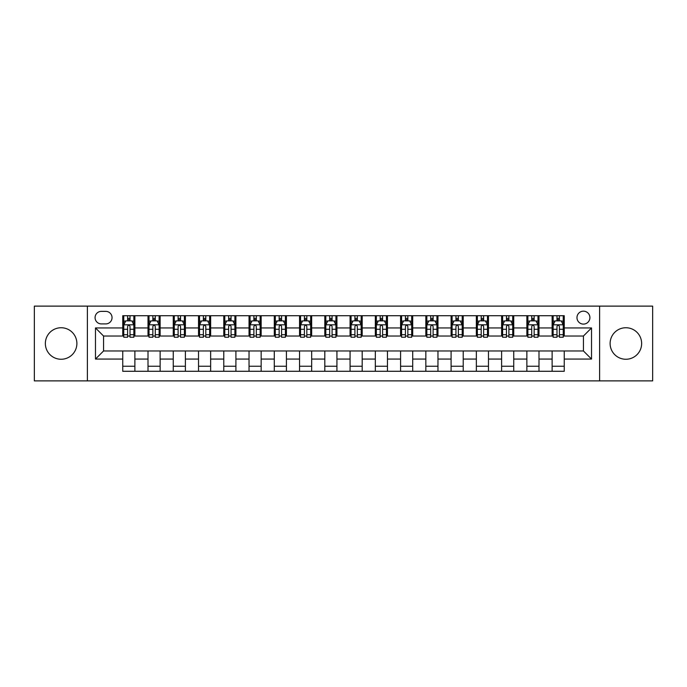 <?xml version="1.0" encoding="UTF-8"?>
<svg xmlns="http://www.w3.org/2000/svg" width="687" height="687" viewBox="0 0 687 687"><rect width="100%" height="100%" fill="white"/><g stroke="black" fill="none" stroke-linecap="round" stroke-linejoin="round"><path stroke-width="1.03" d="M625.874 327.742A15.758 15.758 0 0 0 610.116 343.5A15.758 15.758 0 0 0 625.874 359.258A15.758 15.758 0 0 0 641.641 343.5A15.758 15.758 0 0 0 625.874 327.742M61.126 327.742A15.758 15.758 0 0 0 45.359 343.5A15.758 15.758 0 0 0 61.126 359.258A15.758 15.758 0 0 0 76.884 343.5A15.758 15.758 0 0 0 61.126 327.742M583.443 311.168A6.466 6.466 0 0 0 576.977 317.634A6.466 6.466 0 0 0 583.443 324.101A6.466 6.466 0 0 0 589.91 317.634A6.466 6.466 0 0 0 583.443 311.168M599.614 380.881L652.65 380.881L652.65 306.119L599.614 306.119L599.614 380.881L87.386 380.881L87.386 306.119L34.35 306.119L34.35 380.881L87.386 380.881M101.332 323.903L105.781 323.903A6.26 6.26 0 0 0 112.041 317.634A6.26 6.26 0 0 0 105.781 311.374L101.332 311.374A6.26 6.26 0 0 0 95.072 317.634A6.26 6.26 0 0 0 101.332 323.903M599.614 306.119L87.386 306.119M122.75 359.061L95.476 359.061L95.476 327.939L122.75 327.939L122.75 336.02L103.557 336.02L103.557 350.98L122.75 350.98L122.75 371.281L564.25 371.281L564.25 350.98L583.443 350.98L583.443 336.02L564.25 336.02L564.25 327.939L591.524 327.939L591.524 359.061L564.25 359.061M564.25 327.939L564.25 315.719L122.75 315.719L122.75 327.939M552.125 315.719L552.125 336.02L553.138 336.02M556.977 336.02L559.398 336.02M563.237 336.02L564.25 336.02M552.125 336.02L537.981 336.02M526.869 315.719L526.869 336.02L527.882 336.02M531.721 336.02L534.143 336.02M526.869 336.02L512.725 336.02M501.613 315.719L501.613 336.02L502.618 336.02M506.456 336.02L508.887 336.02M501.613 336.02L487.469 336.02M476.357 315.719L476.357 336.02L477.362 336.02M481.201 336.02L483.631 336.02M476.357 336.02L462.214 336.02M451.093 315.719L451.093 336.02L452.106 336.02M455.945 336.02L458.366 336.02M451.093 336.02L436.949 336.02M425.837 315.719L425.837 336.02L426.85 336.02M430.689 336.02L433.111 336.02M425.837 336.02L411.693 336.02M400.581 315.719L400.581 336.02L401.594 336.02M405.433 336.02L407.855 336.02M400.581 336.02L386.438 336.02M375.325 315.719L375.325 336.02L376.339 336.02M380.177 336.02L382.599 336.02M375.325 336.02L361.182 336.02M350.069 315.719L350.069 336.02L351.074 336.02M354.913 336.02L357.343 336.02M350.069 336.02L335.926 336.02M324.814 315.719L324.814 336.02L325.818 336.02M329.657 336.02L332.087 336.02M324.814 336.02L310.661 336.02M299.549 315.719L299.549 336.02L300.562 336.02M304.401 336.02L306.823 336.02M299.549 336.02L285.406 336.02M274.293 315.719L274.293 336.02L275.307 336.02M279.145 336.02L281.567 336.02M274.293 336.02L260.15 336.02M249.037 315.719L249.037 336.02L250.051 336.02M253.889 336.02L256.311 336.02M249.037 336.02L234.894 336.02M223.782 315.719L223.782 336.02L224.786 336.02M228.634 336.02L231.055 336.02M223.782 336.02L209.638 336.02M198.526 315.719L198.526 336.02L199.531 336.02M203.369 336.02L205.799 336.02M198.526 336.02L184.382 336.02M173.261 315.719L173.261 336.02L174.275 336.02M178.113 336.02L180.544 336.02M173.261 336.02L159.118 336.02M148.006 315.719L148.006 336.02L149.019 336.02M152.858 336.02L155.279 336.02M148.006 336.02L133.862 336.02M122.75 336.02L123.763 336.02M127.602 336.02L130.023 336.02M122.75 350.98L134.875 350.98L134.875 371.281M564.25 350.98L134.875 350.98M134.875 315.719L134.875 336.02M122.75 320.769L123.763 320.769M127.602 320.769L130.023 320.769M133.862 320.769L134.875 320.769M122.75 366.231L134.875 366.231M148.006 350.98L148.006 371.281M160.131 315.719L160.131 336.02M148.006 320.769L149.019 320.769M152.858 320.769L155.279 320.769M159.118 320.769L160.131 320.769M160.131 350.98L160.131 371.281M148.006 366.231L160.131 366.231M173.261 350.98L173.261 371.281M185.387 350.98L185.387 371.281M173.261 366.231L185.387 366.231M185.387 315.719L185.387 336.02M173.261 320.769L174.275 320.769M178.113 320.769L180.544 320.769M184.382 320.769L185.387 320.769M198.526 350.98L198.526 371.281M210.643 350.98L210.643 371.281M198.526 366.231L210.643 366.231M210.643 315.719L210.643 336.02M198.526 320.769L199.531 320.769M203.369 320.769L205.799 320.769M209.638 320.769L210.643 320.769M223.782 350.98L223.782 371.281M235.907 350.98L235.907 371.281M223.782 366.231L235.907 366.231M235.907 315.719L235.907 336.02M223.782 320.769L224.786 320.769M228.634 320.769L231.055 320.769M234.894 320.769L235.907 320.769M249.037 350.98L249.037 371.281M261.163 350.98L261.163 371.281M249.037 366.231L261.163 366.231M261.163 315.719L261.163 336.02M249.037 320.769L250.051 320.769M253.889 320.769L256.311 320.769M260.15 320.769L261.163 320.769M274.293 350.98L274.293 371.281M286.419 350.98L286.419 371.281M274.293 366.231L286.419 366.231M286.419 315.719L286.419 336.02M274.293 320.769L275.307 320.769M279.145 320.769L281.567 320.769M285.406 320.769L286.419 320.769M299.549 350.98L299.549 371.281M311.675 350.98L311.675 371.281M299.549 366.231L311.675 366.231M311.675 315.719L311.675 336.02M299.549 320.769L300.562 320.769M304.401 320.769L306.823 320.769M310.661 320.769L311.675 320.769M324.814 350.98L324.814 371.281M336.931 350.98L336.931 371.281M324.814 366.231L336.931 366.231M336.931 315.719L336.931 336.02M324.814 320.769L325.818 320.769M329.657 320.769L332.087 320.769M335.926 320.769L336.931 320.769M350.069 350.98L350.069 371.281M362.186 350.98L362.186 371.281M350.069 366.231L362.186 366.231M362.186 315.719L362.186 336.02M350.069 320.769L351.074 320.769M354.913 320.769L357.343 320.769M361.182 320.769L362.186 320.769M375.325 350.98L375.325 371.281M387.451 350.98L387.451 371.281M375.325 366.231L387.451 366.231M387.451 315.719L387.451 336.02M375.325 320.769L376.339 320.769M380.177 320.769L382.599 320.769M386.438 320.769L387.451 320.769M400.581 350.98L400.581 371.281M412.707 350.98L412.707 371.281M400.581 366.231L412.707 366.231M412.707 315.719L412.707 336.02M400.581 320.769L401.594 320.769M405.433 320.769L407.855 320.769M411.693 320.769L412.707 320.769M425.837 350.98L425.837 371.281M437.963 350.98L437.963 371.281M425.837 366.231L437.963 366.231M437.963 315.719L437.963 336.02M425.837 320.769L426.85 320.769M430.689 320.769L433.111 320.769M436.949 320.769L437.963 320.769M451.093 350.98L451.093 371.281M463.218 350.98L463.218 371.281M451.093 366.231L463.218 366.231M463.218 315.719L463.218 336.02M451.093 320.769L452.106 320.769M455.945 320.769L458.366 320.769M462.214 320.769L463.218 320.769M476.357 350.98L476.357 371.281M488.474 350.98L488.474 371.281M476.357 366.231L488.474 366.231M488.474 315.719L488.474 336.02M476.357 320.769L477.362 320.769M481.201 320.769L483.631 320.769M487.469 320.769L488.474 320.769M501.613 350.98L501.613 371.281M513.739 350.98L513.739 371.281M501.613 366.231L513.739 366.231M513.739 315.719L513.739 336.02M501.613 320.769L502.618 320.769M506.456 320.769L508.887 320.769M512.725 320.769L513.739 320.769M526.869 350.98L526.869 371.281M538.994 350.98L538.994 371.281M526.869 366.231L538.994 366.231M538.994 315.719L538.994 336.02M526.869 320.769L527.882 320.769M531.721 320.769L534.143 320.769M537.981 320.769L538.994 320.769M552.125 350.98L552.125 371.281M552.125 366.231L564.25 366.231M552.125 320.769L553.138 320.769M556.977 320.769L559.398 320.769M563.237 320.769L564.25 320.769M103.557 336.02L95.476 327.939M103.557 350.98L95.476 359.061M591.524 327.939L583.443 336.02M591.524 359.061L583.443 350.98M130.023 318.347L127.602 318.347M133.862 334.706L130.023 334.706L130.023 337.24L133.862 337.24L133.862 324.908L131.844 320.872L125.781 320.872L123.763 324.908L123.763 337.24L127.602 337.24L127.602 334.706L123.763 334.706M123.763 324.908L123.763 315.719M133.862 324.908L133.862 315.719M127.602 320.872L127.602 315.719M130.023 315.719L130.023 320.872M130.023 334.706L130.023 326.428C129.216 324.865 128.409 324.865 127.602 326.428L127.602 334.706M155.279 318.347L152.858 318.347M159.118 334.706L155.279 334.706L155.279 337.24L159.118 337.24L159.118 324.908L157.1 320.872L151.037 320.872L149.019 324.908L149.019 337.24L152.858 337.24L152.858 334.706L149.019 334.706M149.019 324.908L149.019 315.719M159.118 324.908L159.118 315.719M152.858 320.872L152.858 315.719M155.279 315.719L155.279 320.872M155.279 334.706L155.279 326.428C154.472 324.865 153.665 324.865 152.858 326.428L152.858 334.706M180.544 318.347L178.113 318.347M184.382 334.706L180.544 334.706L180.544 337.24L184.382 337.24L184.382 324.908L182.356 320.872L176.293 320.872L174.275 324.908L174.275 337.24L178.113 337.24L178.113 334.706L174.275 334.706M174.275 324.908L174.275 315.719M184.382 324.908L184.382 315.719M178.113 320.872L178.113 315.719M180.544 315.719L180.544 320.872M180.544 334.706L180.544 326.428C179.736 324.865 178.921 324.865 178.113 326.428L178.113 334.706M205.799 318.347L203.369 318.347M209.638 334.706L205.799 334.706L205.799 337.24L209.638 337.24L209.638 324.908L207.611 320.872L201.557 320.872L199.531 324.908L199.531 337.24L203.369 337.24L203.369 334.706L199.531 334.706M199.531 324.908L199.531 315.719M209.638 324.908L209.638 315.719M203.369 320.872L203.369 315.719M205.799 315.719L205.799 320.872M205.799 334.706L205.799 326.428C204.992 324.865 204.185 324.865 203.369 326.428L203.369 334.706M231.055 318.347L228.634 318.347M234.894 334.706L231.055 334.706L231.055 337.24L234.894 337.24L234.894 324.908L232.876 320.872L226.813 320.872L224.786 324.908L224.786 337.24L228.634 337.24L228.634 334.706L224.786 334.706M224.786 324.908L224.786 315.719M234.894 324.908L234.894 315.719M228.634 320.872L228.634 315.719M231.055 315.719L231.055 320.872M231.055 334.706L231.055 326.428C230.248 324.865 229.441 324.865 228.634 326.428L228.634 334.706M256.311 318.347L253.889 318.347M260.15 334.706L256.311 334.706L256.311 337.24L260.15 337.24L260.15 324.908L258.132 320.872L252.069 320.872L250.051 324.908L250.051 337.24L253.889 337.24L253.889 334.706L250.051 334.706M250.051 324.908L250.051 315.719M260.15 324.908L260.15 315.719M253.889 320.872L253.889 315.719M256.311 315.719L256.311 320.872M256.311 334.706L256.311 326.428C255.504 324.865 254.697 324.865 253.889 326.428L253.889 334.706M281.567 318.347L279.145 318.347M285.406 334.706L281.567 334.706L281.567 337.24L285.406 337.24L285.406 324.908L283.387 320.872L277.325 320.872L275.307 324.908L275.307 337.24L279.145 337.24L279.145 334.706L275.307 334.706M275.307 324.908L275.307 315.719M285.406 324.908L285.406 315.719M279.145 320.872L279.145 315.719M281.567 315.719L281.567 320.872M281.567 334.706L281.567 326.428C280.76 324.865 279.952 324.865 279.145 326.428L279.145 334.706M306.823 318.347L304.401 318.347M310.661 334.706L306.823 334.706L306.823 337.24L310.661 337.24L310.661 324.908L308.643 320.872L302.581 320.872L300.562 324.908L300.562 337.24L304.401 337.24L304.401 334.706L300.562 334.706M300.562 324.908L300.562 315.719M310.661 324.908L310.661 315.719M304.401 320.872L304.401 315.719M306.823 315.719L306.823 320.872M306.823 334.706L306.823 326.428C306.016 324.865 305.208 324.865 304.401 326.428L304.401 334.706M332.087 318.347L329.657 318.347M335.926 334.706L332.087 334.706L332.087 337.24L335.926 337.24L335.926 324.908L333.899 320.872L327.836 320.872L325.818 324.908L325.818 337.24L329.657 337.24L329.657 334.706L325.818 334.706M325.818 324.908L325.818 315.719M335.926 324.908L335.926 315.719M329.657 320.872L329.657 315.719M332.087 315.719L332.087 320.872M332.087 334.706L332.087 326.428C331.28 324.865 330.464 324.865 329.657 326.428L329.657 334.706M357.343 318.347L354.913 318.347M361.182 334.706L357.343 334.706L357.343 337.24L361.182 337.24L361.182 324.908L359.164 320.872L353.101 320.872L351.074 324.908L351.074 337.24L354.913 337.24L354.913 334.706L351.074 334.706M351.074 324.908L351.074 315.719M361.182 324.908L361.182 315.719M354.913 320.872L354.913 315.719M357.343 315.719L357.343 320.872M357.343 334.706L357.343 326.428C356.536 324.865 355.729 324.865 354.913 326.428L354.913 334.706M382.599 318.347L380.177 318.347M386.438 334.706L382.599 334.706L382.599 337.24L386.438 337.24L386.438 324.908L384.419 320.872L378.357 320.872L376.339 324.908L376.339 337.24L380.177 337.24L380.177 334.706L376.339 334.706M376.339 324.908L376.339 315.719M386.438 324.908L386.438 315.719M380.177 320.872L380.177 315.719M382.599 315.719L382.599 320.872M382.599 334.706L382.599 326.428C381.792 324.865 380.984 324.865 380.177 326.428L380.177 334.706M407.855 318.347L405.433 318.347M411.693 334.706L407.855 334.706L407.855 337.24L411.693 337.24L411.693 324.908L409.675 320.872L403.613 320.872L401.594 324.908L401.594 337.24L405.433 337.24L405.433 334.706L401.594 334.706M401.594 324.908L401.594 315.719M411.693 324.908L411.693 315.719M405.433 320.872L405.433 315.719M407.855 315.719L407.855 320.872M407.855 334.706L407.855 326.428C407.048 324.865 406.24 324.865 405.433 326.428L405.433 334.706M433.111 318.347L430.689 318.347M436.949 334.706L433.111 334.706L433.111 337.24L436.949 337.24L436.949 324.908L434.931 320.872L428.868 320.872L426.85 324.908L426.85 337.24L430.689 337.24L430.689 334.706L426.85 334.706M426.85 324.908L426.85 315.719M436.949 324.908L436.949 315.719M430.689 320.872L430.689 315.719M433.111 315.719L433.111 320.872M433.111 334.706L433.111 326.428C432.303 324.865 431.496 324.865 430.689 326.428L430.689 334.706M458.366 318.347L455.945 318.347M462.214 334.706L458.366 334.706L458.366 337.24L462.214 337.24L462.214 324.908L460.187 320.872L454.124 320.872L452.106 324.908L452.106 337.24L455.945 337.24L455.945 334.706L452.106 334.706M452.106 324.908L452.106 315.719M462.214 324.908L462.214 315.719M455.945 320.872L455.945 315.719M458.366 315.719L458.366 320.872M458.366 334.706L458.366 326.428C457.559 324.865 456.752 324.865 455.945 326.428L455.945 334.706M483.631 318.347L481.201 318.347M487.469 334.706L483.631 334.706L483.631 337.24L487.469 337.24L487.469 324.908L485.443 320.872L479.389 320.872L477.362 324.908L477.362 337.24L481.201 337.24L481.201 334.706L477.362 334.706M477.362 324.908L477.362 315.719M487.469 324.908L487.469 315.719M481.201 320.872L481.201 315.719M483.631 315.719L483.631 320.872M483.631 334.706L483.631 326.428C482.824 324.865 482.016 324.865 481.201 326.428L481.201 334.706M508.887 318.347L506.456 318.347M512.725 334.706L508.887 334.706L508.887 337.24L512.725 337.24L512.725 324.908L510.707 320.872L504.644 320.872L502.618 324.908L502.618 337.24L506.456 337.24L506.456 334.706L502.618 334.706M502.618 324.908L502.618 315.719M512.725 324.908L512.725 315.719M506.456 320.872L506.456 315.719M508.887 315.719L508.887 320.872M508.887 334.706L508.887 326.428C508.079 324.865 507.272 324.865 506.456 326.428L506.456 334.706M534.143 318.347L531.721 318.347M537.981 334.706L534.143 334.706L534.143 337.24L537.981 337.24L537.981 324.908L535.963 320.872L529.9 320.872L527.882 324.908L527.882 337.24L531.721 337.24L531.721 334.706L527.882 334.706M527.882 324.908L527.882 315.719M537.981 324.908L537.981 315.719M531.721 320.872L531.721 315.719M534.143 315.719L534.143 320.872M534.143 334.706L534.143 326.428C533.335 324.865 532.528 324.865 531.721 326.428L531.721 334.706M559.398 318.347L556.977 318.347M563.237 334.706L559.398 334.706L559.398 337.24L563.237 337.24L563.237 324.908L561.219 320.872L555.156 320.872L553.138 324.908L553.138 337.24L556.977 337.24L556.977 334.706L553.138 334.706M553.138 324.908L553.138 315.719M563.237 324.908L563.237 315.719M556.977 320.872L556.977 315.719M559.398 315.719L559.398 320.872M559.398 334.706L559.398 326.428C558.591 324.865 557.784 324.865 556.977 326.428L556.977 334.706M148.006 359.061L134.875 359.061M148.006 327.939L134.875 327.939M173.261 327.939L160.131 327.939M173.261 359.061L160.131 359.061M198.526 327.939L185.387 327.939M198.526 359.061L185.387 359.061M223.782 327.939L210.643 327.939M223.782 359.061L210.643 359.061M249.037 327.939L235.907 327.939M249.037 359.061L235.907 359.061M274.293 327.939L261.163 327.939M274.293 359.061L261.163 359.061M299.549 327.939L286.419 327.939M299.549 359.061L286.419 359.061M324.814 327.939L311.675 327.939M324.814 359.061L311.675 359.061M350.069 327.939L336.931 327.939M350.069 359.061L336.931 359.061M375.325 327.939L362.186 327.939M375.325 359.061L362.186 359.061M400.581 327.939L387.451 327.939M400.581 359.061L387.451 359.061M425.837 327.939L412.707 327.939M425.837 359.061L412.707 359.061M451.093 327.939L437.963 327.939M451.093 359.061L437.963 359.061M476.357 327.939L463.218 327.939M476.357 359.061L463.218 359.061M501.613 327.939L488.474 327.939M501.613 359.061L488.474 359.061M526.869 327.939L513.739 327.939M526.869 359.061L513.739 359.061M552.125 327.939L538.994 327.939M552.125 359.061L538.994 359.061M133.81 324.814L123.815 324.814M123.763 321.112L125.661 321.112M131.964 321.112L133.862 321.112M127.602 329.288L123.763 329.288M133.862 329.288L130.023 329.288M130.023 319.627L127.602 319.627M159.075 324.814L149.07 324.814M149.019 321.112L150.917 321.112M157.22 321.112L159.118 321.112M152.858 329.288L149.019 329.288M159.118 329.288L155.279 329.288M155.279 319.627L152.858 319.627M184.331 324.814L174.326 324.814M174.275 321.112L176.173 321.112M182.476 321.112L184.382 321.112M178.113 329.288L174.275 329.288M184.382 329.288L180.544 329.288M180.544 319.627L178.113 319.627M209.587 324.814L199.582 324.814M199.531 321.112L201.428 321.112M207.74 321.112L209.638 321.112M203.369 329.288L199.531 329.288M209.638 329.288L205.799 329.288M205.799 319.627L203.369 319.627M234.842 324.814L224.838 324.814M224.786 321.112L226.693 321.112M232.996 321.112L234.894 321.112M228.634 329.288L224.786 329.288M234.894 329.288L231.055 329.288M231.055 319.627L228.634 319.627M260.098 324.814L250.102 324.814M250.051 321.112L251.949 321.112M258.252 321.112L260.15 321.112M253.889 329.288L250.051 329.288M260.15 329.288L256.311 329.288M256.311 319.627L253.889 319.627M285.354 324.814L275.358 324.814M275.307 321.112L277.204 321.112M283.508 321.112L285.406 321.112M279.145 329.288L275.307 329.288M285.406 329.288L281.567 329.288M281.567 319.627L279.145 319.627M310.618 324.814L300.614 324.814M300.562 321.112L302.46 321.112M308.764 321.112L310.661 321.112M304.401 329.288L300.562 329.288M310.661 329.288L306.823 329.288M306.823 319.627L304.401 319.627M335.874 324.814L325.87 324.814M325.818 321.112L327.716 321.112M334.019 321.112L335.926 321.112M329.657 329.288L325.818 329.288M335.926 329.288L332.087 329.288M332.087 319.627L329.657 319.627M361.13 324.814L351.126 324.814M351.074 321.112L352.981 321.112M359.284 321.112L361.182 321.112M354.913 329.288L351.074 329.288M361.182 329.288L357.343 329.288M357.343 319.627L354.913 319.627M386.386 324.814L376.382 324.814M376.339 321.112L378.236 321.112M384.54 321.112L386.438 321.112M380.177 329.288L376.339 329.288M386.438 329.288L382.599 329.288M382.599 319.627L380.177 319.627M411.642 324.814L401.646 324.814M401.594 321.112L403.492 321.112M409.796 321.112L411.693 321.112M405.433 329.288L401.594 329.288M411.693 329.288L407.855 329.288M407.855 319.627L405.433 319.627M436.898 324.814L426.902 324.814M426.85 321.112L428.748 321.112M435.051 321.112L436.949 321.112M430.689 329.288L426.85 329.288M436.949 329.288L433.111 329.288M433.111 319.627L430.689 319.627M462.162 324.814L452.158 324.814M452.106 321.112L454.004 321.112M460.307 321.112L462.214 321.112M455.945 329.288L452.106 329.288M462.214 329.288L458.366 329.288M458.366 319.627L455.945 319.627M487.418 324.814L477.413 324.814M477.362 321.112L479.26 321.112M485.572 321.112L487.469 321.112M481.201 329.288L477.362 329.288M487.469 329.288L483.631 329.288M483.631 319.627L481.201 319.627M512.674 324.814L502.669 324.814M502.618 321.112L504.524 321.112M510.827 321.112L512.725 321.112M506.456 329.288L502.618 329.288M512.725 329.288L508.887 329.288M508.887 319.627L506.456 319.627M537.93 324.814L527.925 324.814M527.882 321.112L529.78 321.112M536.083 321.112L537.981 321.112M531.721 329.288L527.882 329.288M537.981 329.288L534.143 329.288M534.143 319.627L531.721 319.627M563.185 324.814L553.19 324.814M553.138 321.112L555.036 321.112M561.339 321.112L563.237 321.112M556.977 329.288L553.138 329.288M563.237 329.288L559.398 329.288M559.398 319.627L556.977 319.627"/></g></svg>
